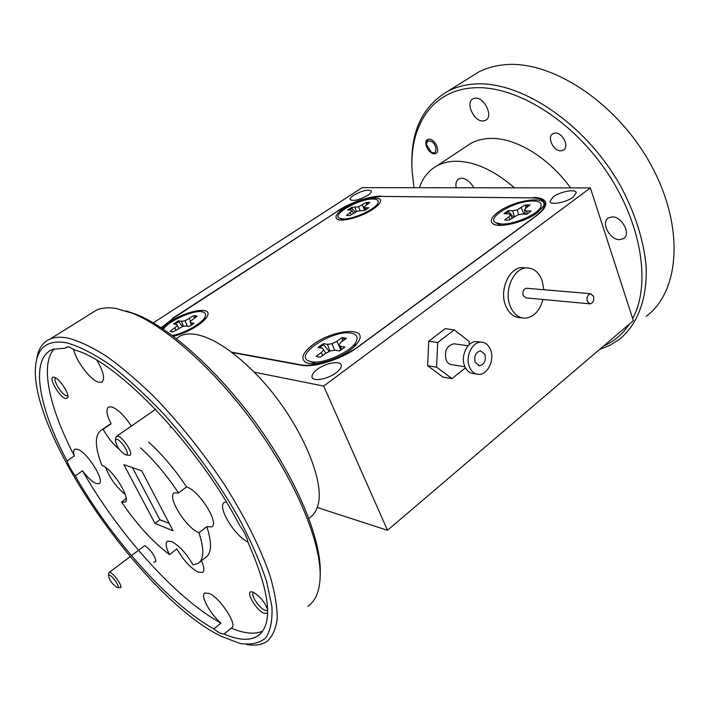 <?xml version="1.0" encoding="UTF-8"?>
<svg xmlns="http://www.w3.org/2000/svg" width="710" height="710" viewBox="0 0 710 710"><rect width="100%" height="100%" fill="white"/><g stroke="black" fill="none" stroke-linecap="round" stroke-linejoin="round"><path stroke-width="1.06" d="M456.202 187.751C455.412 183.464 456.273 180.517 458.793 178.902L461.482 178.219C466.275 178.618 470.41 181.804 473.881 187.777L362.198 187.635L153.316 322.837M570.6 187.901C548.271 156.928 514.51 137.003 489.412 138.468C482.418 138.787 476.197 140.447 470.739 143.438L465.653 146.81M419.415 187.706C422.743 177.837 428.565 170.569 436.881 165.891C442.223 162.98 448.356 161.436 455.279 161.25C474.005 161.143 493.752 170.001 514.493 187.83L473.881 187.777M603.624 346.018C614.141 341.43 622.768 334.073 629.504 323.946M632.672 318.559C651.398 284.115 641.583 221.795 605.062 169.353C568.657 116.848 512.123 84.037 471.644 87.978C430.659 91.333 408.898 127.747 412.199 172.193L414.054 187.697M412.075 170.045C409.883 132.663 421.926 106.305 448.223 90.986C455.474 87.303 463.594 85.049 472.576 84.215C518.841 79.209 585.501 122.999 620.735 186.313C635.219 213.603 643.668 240.122 646.073 265.851C647.635 298.812 637.394 324.834 619.155 339.531L609.881 345.335L599.648 349.4M436.348 153.12L434.999 153.44L432.062 152.579M426.506 144.751L431.334 152.171C437.511 155.712 437.44 144.423 431.227 141.423C428.121 140.198 426.541 141.308 426.506 144.751L427.722 139.524M434.431 153.813C428.733 154.363 422.698 141.743 427.633 139.568L429 139.213C434.689 138.574 440.795 151.274 435.869 153.44L434.431 153.813M560.998 150.831C553.498 151.505 546.558 136.835 552.93 133.702L555.149 133.081C562.639 132.282 569.677 147.05 563.341 150.183L560.998 150.831M619.502 239.669C609.695 239.802 600.633 222.31 608.301 217.926L612.224 216.878C622.004 216.532 631.252 234.176 623.655 238.569L619.502 239.669M483.244 120.957C474.014 122.076 464.952 102.32 473.117 98.734L475.221 98.149C484.442 96.817 493.654 116.751 485.542 120.327L483.244 120.957M646.242 316.314C680.011 291.526 684.964 226.029 650.404 163.859C616.147 101.592 550.019 59.196 503.381 64.876C494.32 65.835 486.11 68.204 478.735 71.976L469.629 77.647M309.462 517.945C312.941 515.664 315.506 512.176 317.139 507.481C327.683 482.649 297.419 415.022 254.198 372.164C232.001 350.145 212.538 337.57 195.8 334.428C189.65 333.416 184.493 333.931 180.313 335.972L176.55 338.466M126.052 310.909L136.586 314.477C171.154 328.375 220.517 372.99 259.274 427.686C298.04 482.383 321.293 539.99 320.245 572.739L320.183 575.801M307.847 606.358C315.524 601.068 319.633 591.261 320.166 576.946C321.239 543.683 297.481 484.886 257.845 428.973C218.227 373.078 167.817 327.479 132.672 313.332L115.659 308.38C108.151 307.261 101.796 307.812 96.596 310.048L90.472 313.864M253.63 592.442L253.452 592.53C250.035 594.128 258.866 607.875 264.821 610.254L267.448 610.467M131.323 426.098C124.463 415.643 117.94 409.253 111.763 406.91L108.719 406.954C105.71 409.084 106.509 414.693 111.106 423.79L103.101 429.257C107.68 437.529 113.023 444.185 119.138 449.217M199.572 562.222L205.456 557.59C211.713 553.56 212.166 543.248 206.823 526.651L211.598 526.882C219.896 523.714 199.244 490.512 186.668 486.98L186.561 486.945C174.873 469.337 162.226 454.382 148.621 442.09M206.823 526.651L198.96 532.713C186.251 528.293 166.3 496.041 174.411 492.846L178.494 492.935L186.561 486.945M198.96 532.713C204.418 549.309 204.063 559.578 197.904 563.536L192.996 564.849C186.366 553.356 179.213 545.573 171.527 541.481L167.453 541.171C165.181 542.928 165.865 547.401 169.512 554.599L176.896 548.901C183.26 560.075 190.307 567.796 198.046 572.056L202.527 572.429C204.595 570.902 204.223 567.015 201.4 560.785M105.701 467.553C109.828 478.265 116.36 487.255 125.297 494.515M226.25 501.855L224.573 502.325C216.426 505.822 234.362 535.988 248.038 542.049M73.565 349.08C75.606 360.68 90.907 380.729 98.894 382.282L101.69 382.193C105.266 379.38 103.695 372.111 96.977 360.387M224.032 634.03L231.673 627.844C237.93 625.146 220.162 597.847 209.228 593.462L204.799 593.01C199.989 595.291 210.045 613.928 220.916 623.087L213.834 628.945L219.807 633.178L224.032 634.03C238.471 640.331 249.716 640.979 257.774 635.982C273.563 624.578 270.368 593.489 248.172 542.706C247.107 537.479 244.125 531.488 239.234 524.752C198.498 445.711 116.688 360.653 74.985 350.119L69.127 346.968L66.731 347.075L65.542 348.051L67.379 346.888M82.511 470.828C87.579 477.51 92.114 481.735 96.125 483.501L99.018 483.67C105.648 481.646 87.126 451.88 77.523 449.261L74.896 449.164C73.441 449.971 73.263 452.226 74.372 455.909L67.042 460.941C68.542 465.476 71.284 470.464 75.251 475.886L82.511 470.828C118.277 533.831 176.266 598.734 220.916 623.087M54.244 377.303C46.966 375.013 58.894 397.094 65.693 398.603L67.903 397.44C69.216 393.287 59.587 378.794 54.572 377.4L54.244 377.303M55.762 377.977C52.141 379.122 61.566 394.778 66.456 395.772L67.627 395.763M267.635 609.455C264.573 601.867 259.851 596.169 253.47 592.362L252.432 591.998C244.302 589.504 255.431 609.801 264.049 613.307L267.608 613.156M108.745 573.316L109.154 572.526C111.692 570.583 123.513 586.531 120.46 587.791L117.425 587.516M115.757 437.795L116.591 436.313C120.585 433.81 134.261 453.459 129.841 455.341L125.945 454.897M36.512 360.405L37.31 355.834C39.236 347.43 43.523 341.803 50.188 338.963C55.034 336.975 61.06 336.7 68.275 338.137C79.44 341.155 92.22 347.226 106.624 356.358C121.765 367.221 137.642 380.737 154.265 396.917C179.834 423.382 203.459 452.98 225.15 485.72C245.687 518.442 260.614 548.36 269.924 575.473C274.814 592.22 277.255 606.562 277.255 618.516C275.915 628.918 272.454 636.568 266.88 641.467C261.564 644.964 254.739 645.958 246.414 644.449M221.529 636.453L240.069 643.446C250.595 645.071 259.061 643.331 265.46 638.237C270.439 631.119 272.587 620.567 271.921 606.597L266.587 581.419C260.126 561.947 250.763 540.621 238.498 517.457C217.624 481.14 192.951 446.918 164.454 414.773C145.816 395.106 127.827 378.563 110.494 365.153C94.004 353.891 79.502 346.471 66.98 342.903C50.028 339.833 39.902 345.522 36.609 359.979C21.54 422.423 141.423 598.104 221.529 636.453M117.807 587.436C120.247 586.407 110.645 573.511 108.71 575.233L108.435 575.712C109.677 580.558 112.57 584.481 117.132 587.472L117.807 587.436M126.664 454.746C130.232 453.175 118.872 437.12 115.916 439.579L115.41 440.448C116.404 446.315 119.697 451.081 125.297 454.755L126.664 454.746M174.873 324.195L178.725 321.754L182.603 326.538M194.203 318.053L194.451 316.5L196.386 316.607M171.474 331.694L173.32 331.801L182.408 326.564L186.02 326.005L189.179 326.52L194.078 323.29L190.901 322.784L190.067 321.523L197.185 316.083L193.963 315.604L185.026 320.734L181.449 321.293L178.37 320.813L173.533 323.982L176.595 324.479L177.393 325.748L170.143 331.25L171.474 331.694M163.371 329.156C168.962 320.831 192.854 310.03 201.809 311.743C204.773 312.205 205.98 313.571 205.412 315.826C204.24 321.994 185.124 333.398 172.281 335.466M505.431 213.701L508.484 211.651L513.445 217.038M524.672 214.154L524.947 212.175M525.444 208.696L525.844 205.847L528.977 205.767M506.762 220.127L509.31 220.038L517.776 214.899L522.24 214.092L526.864 214.198L531.115 211.101L526.483 211.003L524.441 210.053L526.012 207.923L530.104 204.95L525.418 204.879L517.093 209.911L512.7 210.719L508.209 210.621L503.976 213.666L508.458 213.772L510.437 214.722L508.822 216.887L504.65 219.905L506.762 220.127M533.183 200.983C539.52 201.178 542.067 203.095 540.834 206.725C538.446 214.083 513.969 224.839 501.366 224.032L495.403 222.612C486.004 217.358 516.214 200.22 533.183 200.983M349.054 210.071L351.911 208.296L355.346 212.201M366.404 204.657L366.626 203.255L368.676 203.166M347.998 215.583L349.95 215.494L357.725 211.065L364.78 210.435L368.827 207.764L365.357 207.693L364.07 206.885L369.741 202.465L366.218 202.412L358.559 206.77L351.636 207.409L347.607 210.036L350.98 210.116L352.222 210.932L346.453 215.396L347.998 215.583M373.149 199.04C377.072 199.137 378.714 200.326 378.066 202.599C376.744 208.669 353.083 219.692 342.877 218.946L339.211 218.112C331.526 214.243 359.97 198.365 373.149 199.04M319.447 347.678L323.645 344.767L329.316 351.494M342.051 341.43L342.469 338.688L345.477 338.936M318.036 356.89L320.503 357.068L325.704 353.287L330.629 350.838L335.2 350.234L339.549 350.944L344.847 347.075L340.48 346.382L338.918 344.811L341.27 341.989L346.356 338.297L341.936 337.64L336.859 341.315L332.005 343.729L327.505 344.341L323.281 343.675L318.036 347.447L322.242 348.131L323.733 349.711L321.319 352.559L316.127 356.313L318.036 356.89M350.882 333.088C355.976 333.922 357.929 336.291 356.739 340.214C354.157 350.27 323.866 364.692 311.326 361.754L308.229 360.751C294.41 354.414 333.123 329.635 350.882 333.088M537.221 212.822L543.443 206.113C548.936 195.028 514.262 199.829 498.278 211.97C491.391 217.109 489.625 221.041 492.971 223.765C498.855 228.531 525.098 222.141 537.221 212.822M173.4 336.3C181.68 334.233 189.632 330.736 197.265 325.801C203.309 321.719 206.823 318.115 207.826 314.983C210.897 306.294 186.552 310.74 170.595 321.532L162.235 328.393M349.977 350.252C355.133 346.409 358.328 342.815 359.571 339.46C364.958 326.467 332.023 330.319 313.332 344.385C302.806 352.4 300.259 358.364 305.682 362.286C312.959 366.742 336.602 360.387 349.977 350.252M372.963 209.228C377.072 206.468 379.513 204.027 380.285 201.915C383.595 194.105 357.884 198.951 343.738 208.589C336.629 213.426 334.419 216.94 337.108 219.15C341.457 222.452 361.834 216.861 372.963 209.228M478.434 341.803L476.516 341.537C467.659 340.836 460.293 355.941 464.659 366.04C466.612 370.709 469.629 373.22 473.685 373.575L476.561 374.046M490.61 349.888C488.622 345.024 485.507 342.46 481.265 342.184C472.407 341.474 465.023 356.651 469.381 366.786C471.342 371.472 474.351 373.992 478.416 374.347C487.406 375.279 494.897 360.112 490.61 349.888M455.181 343.959L453.912 343.782C446.901 345.557 444.274 350.882 446.049 359.775C447.353 362.845 449.368 364.496 452.084 364.736L464.961 366.768M573.227 197.114L576.28 192.659C575.792 188.638 560.004 191.602 553.108 196.936L549.966 201.471C550.383 205.465 566.323 202.519 573.227 197.114M336.061 372.794C340.072 369.715 341.776 367.079 341.164 364.896C339.948 360.369 325.517 363.103 317.334 369.333C313.225 372.448 311.486 375.12 312.107 377.365C313.27 381.856 327.878 379.113 336.061 372.794M367.807 195.33C370.451 193.564 371.641 192.135 371.392 191.061C368.295 189.117 362.411 190.502 353.722 195.214C351.033 196.998 349.817 198.436 350.074 199.537C353.163 201.48 359.074 200.078 367.807 195.33M524.903 267.794L522.143 267.608C509.265 267.386 499.236 289.804 505.484 305.256C508.688 313.216 513.605 317.361 520.226 317.681L522.143 317.894M543.869 289.733L542.165 280.707C538.925 272.294 533.787 268.025 526.731 267.918C513.845 267.697 503.798 290.204 510.046 305.717C513.25 313.714 518.167 317.867 524.788 318.186C533.592 317.397 539.653 311.166 542.955 299.487M526.962 288.295L526.438 288.251C523.501 289.13 522.418 291.544 523.172 295.493L526.066 297.916L589.637 303.827M593.516 296.248L590.596 293.7C587.64 294.632 586.531 297.179 587.268 301.342L590.161 303.88C593.125 302.957 594.243 300.419 593.516 296.248M475.141 362.207L479.356 365.721C484.291 364.505 486.155 360.724 484.957 354.388L480.679 350.846C475.771 352.098 473.925 355.887 475.141 362.207M317.139 507.481L387.509 530.281L633.356 320.663L590.383 187.919L514.493 187.83M254.198 372.164L323.698 386.08L387.509 530.281M469.141 344.652L469.292 341.616L454.222 329.839L445.197 328.695L428.716 341.261L427.624 365.703L442.987 377.081L451.977 378.616L465.494 367.86M323.698 386.08L590.383 187.919M533.574 197.912L380.933 196.421M533.414 197.469C540.541 197.584 544.623 199.279 545.67 202.554C546.434 206.157 543.407 210.524 536.582 215.671L358.009 346.995C341.9 359.145 314.157 367.993 301.244 365.224L232.028 352.533M161.205 327.718L172.983 318.479M337.72 211.136L172.832 318.169M337.605 210.843C352.719 201.755 367.114 196.821 380.782 196.058M454.222 329.839L437.697 342.522L436.588 367.168L451.977 378.616M428.716 341.261L437.697 342.522M427.624 365.703L436.588 367.168M231.504 352.133L300.818 364.825C314.015 367.656 342.406 358.603 358.87 346.178L535.189 216.532C542.2 211.252 545.307 206.761 544.517 203.078C543.443 199.723 539.272 197.992 532.003 197.868L381.288 196.421C367.274 197.202 352.524 202.252 337.037 211.58L174.287 317.61L161.782 328.1M342.469 338.688L341.936 337.64M340.649 350.261L338.918 344.811M341.554 349.657L340.48 346.382M323.645 344.767L323.281 343.675M329.928 351.184L327.505 344.341M334.658 350.305L332.005 343.729M339.806 347.598L336.859 341.315M322.784 355.408L321.319 352.559M325.73 353.278L323.733 349.711M366.626 203.255L366.218 202.412M365.064 210.275L364.07 206.885M365.987 209.734L365.357 207.693M351.911 208.296L351.636 207.409M356.411 211.695L355.009 207.48M360.032 210.613L358.559 206.77M364.745 210.435L362.322 204.977M351.299 214.606L350.42 212.787M353.42 213.213L352.222 210.932M525.844 205.847L525.418 204.879M525.427 214.171L524.441 210.053M527.255 213.967L526.483 211.003M508.484 211.651L508.209 210.621M514.386 216.559L512.7 210.719M518.753 214.722L517.093 209.911M523.865 214.127L521.326 207.835M509.993 219.541L508.822 216.887M512.016 218.076L510.437 214.722M194.451 316.5L193.963 315.604M191.407 325.18L190.067 321.523M191.718 324.976L190.901 322.784M178.725 321.754L178.37 320.813M183.455 326.405L181.449 321.293M187.449 326.236L185.026 320.734M190.493 321.106L189.268 318.683M175.991 330.035L174.926 328.109M178.911 328.26L177.393 325.748M132.459 467.633L159.883 519.72L169.264 523.465M75.251 475.886C111.293 539.014 169.353 604.219 213.834 628.945M65.542 348.051L52.469 349.471C29.554 358.87 38.695 407.398 67.042 460.941M173.089 530.769L141.707 470.854L123.868 464.633L154.966 523.403L173.089 530.769M159.883 519.72L154.966 523.403M170.089 427.278L171.918 427.278M153.75 562.222L155.943 561.433C154.709 555.353 150.973 550.108 144.751 545.679M262.673 631.11C254.65 634.625 244.142 633.622 231.158 628.093M74.372 455.909C49.54 408.454 39.547 364.771 54.191 348.858M126.167 498.633L121.534 501.997C136.746 524.441 152.739 541.978 169.512 554.599M178.494 492.935C166.743 475.265 154.061 460.24 140.456 447.85M103.101 429.257L101.947 429.71C94.536 434.254 94.501 446.137 101.85 465.37C112.482 468.538 131.98 499.884 124.845 502.174L121.534 501.997M111.106 423.79L107.778 425.734M136.586 314.477L132.672 313.332M109.154 572.526L144.547 545.75M116.591 436.313L155.57 409.351M203.726 320.742L205.217 316.403M538.357 211.962L540.594 207.231M376.495 206.61L377.915 202.98M353.979 346.977L356.393 341.048M543.177 206.681L543.443 206.113M207.604 315.613L207.826 314.983M359.189 340.392L359.571 339.46M476.516 341.537L481.265 342.184M453.912 343.782L468.076 345.761M522.143 267.608L526.731 267.918M526.438 288.251L590.596 293.7M478.496 365.579L479.356 365.721M338.111 219.603L337.108 219.15M307.847 363.112L305.682 362.286M494.577 224.537L492.971 223.765M544.517 203.078L545.44 205.785M315.675 363.609L310.172 361.496M343.409 220.029L340.108 218.52M501.065 225.354L496.84 223.313M115.41 440.448L115.801 437.484M108.435 575.712L108.763 573.156M36.609 359.979L37.31 355.834M96.596 310.048L50.188 338.963M257.774 635.982L260.863 633.356M102.409 381.723L101.69 382.193M101.947 429.71L109.935 424.252M125.315 501.828L124.845 502.174M202.971 572.074L202.527 572.429M212.192 526.429L211.598 526.882M176.391 338.572L180.313 335.972M448.223 90.986L478.735 71.976M485.542 120.327L486.261 119.857M623.655 238.569L624.267 238.081M563.341 150.183L563.917 149.774M470.739 143.438L436.881 165.891"/></g></svg>
